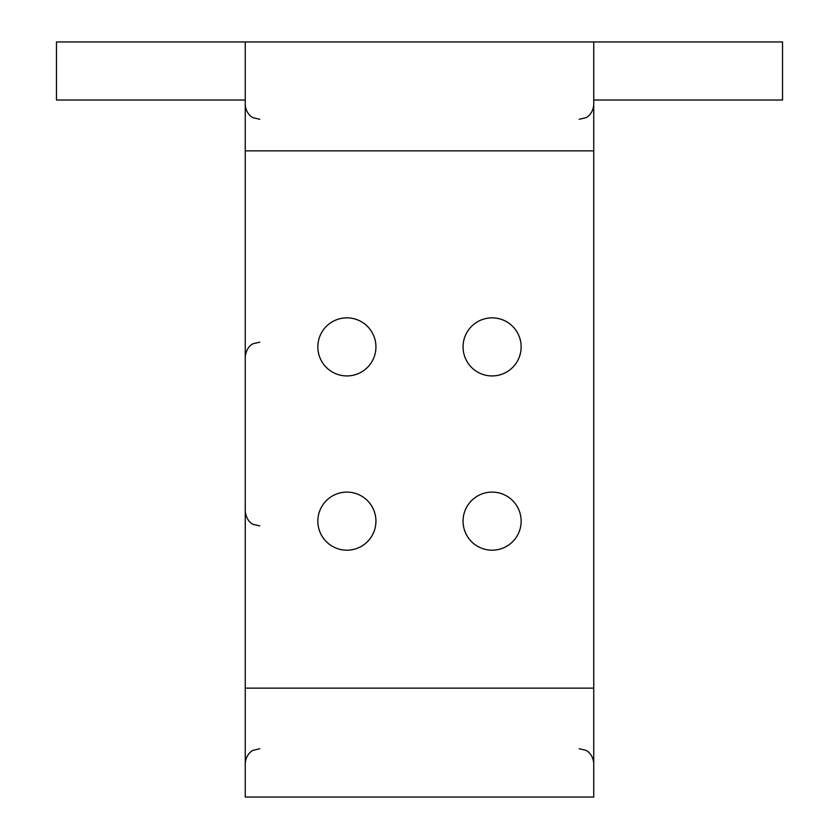 <?xml version="1.0" encoding="UTF-8"?>
<svg xmlns="http://www.w3.org/2000/svg" width="839" height="839" viewBox="0 0 839 839"><rect width="100%" height="100%" fill="white"/><g stroke="black" fill="none" stroke-linecap="round" stroke-linejoin="round"><path stroke-width="1.26" d="M375.935 346.895A29.04 29.04 0 0 1 332.37 372.044A29.04 29.04 0 0 1 332.37 321.746A29.04 29.04 0 0 1 375.935 346.895M521.145 346.895A29.04 29.04 0 0 1 477.58 372.044A29.04 29.04 0 0 1 477.58 321.746A29.04 29.04 0 0 1 521.145 346.895M375.935 521.145A29.04 29.04 0 0 1 332.37 546.304A29.04 29.04 0 0 1 332.37 495.996A29.04 29.04 0 0 1 375.935 521.145M521.145 521.145A29.04 29.04 0 0 1 477.58 546.304A29.04 29.04 0 0 1 477.58 495.996A29.04 29.04 0 0 1 521.145 521.145M593.75 797.05L593.75 41.95L245.25 41.95L245.25 797.05L593.75 797.05M245.25 100.03L56.475 100.03L56.475 41.95L245.25 41.95M593.75 100.03L782.525 100.03L782.525 41.95L593.75 41.95M593.75 688.137L245.25 688.137M245.25 150.863L593.75 150.863M259.765 342.176L253.588 343.56C253.703 343.56 246.802 345.311 245.25 356.701M259.765 119.274L253.378 117.796C253.567 118.1 246.173 115.027 245.25 104.749M259.765 748.766L253.378 750.244C253.567 749.94 246.173 753.013 245.25 763.291M259.765 525.864L253.588 524.49C253.703 524.49 246.802 522.728 245.25 511.35M579.235 119.274L585.622 117.796C585.433 118.1 592.827 115.027 593.75 104.749M579.235 748.766L585.622 750.244C585.433 749.94 592.827 753.013 593.75 763.291"/></g></svg>
